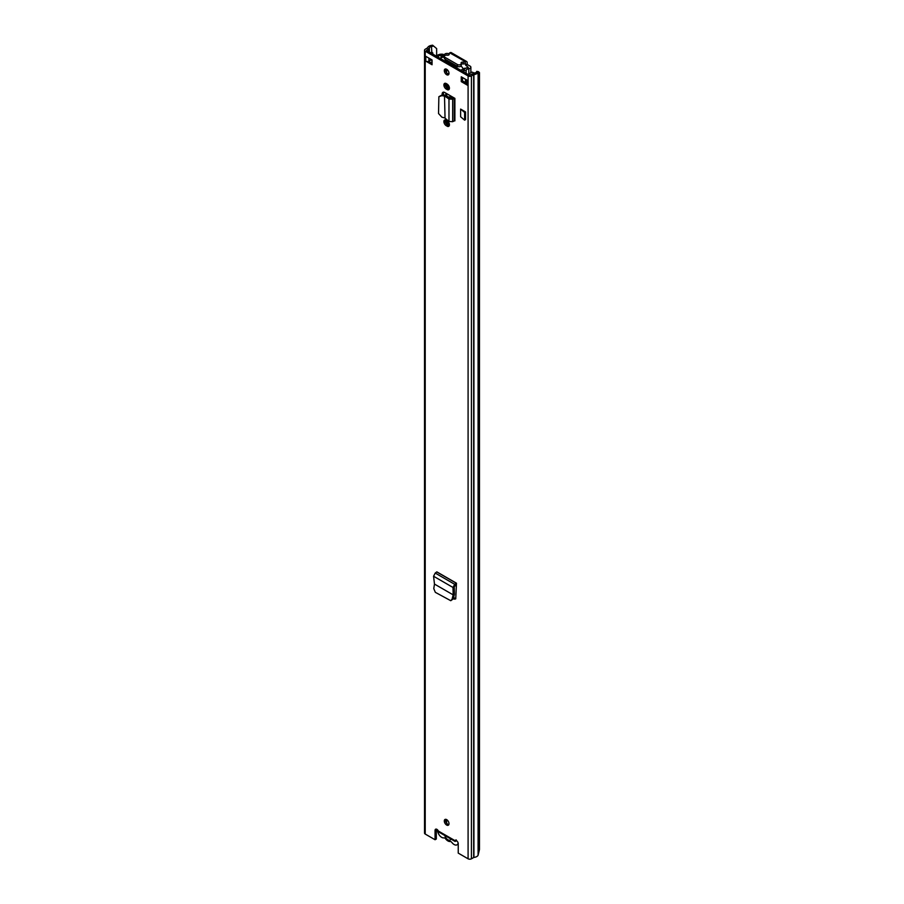 <?xml version="1.0" encoding="UTF-8"?>
<svg xmlns="http://www.w3.org/2000/svg" width="904" height="904" viewBox="0 0 904 904"><rect width="100%" height="100%" fill="white"/><g stroke="black" fill="none" stroke-linecap="round" stroke-linejoin="round"><path stroke-width="1.36" d="M434.474 584.074L433.57 576.243L435.208 573.057L436.835 571.87L456.475 583.204L454.701 584.312L452.994 587.464L453.186 594.877L434.474 584.074L433.773 588.617L435.332 592.335L450.78 600.708L453.288 598.866L454.407 594.38L453.164 594.866L452.079 599.194L453.288 598.866M450.78 600.708L452.079 599.194M447.017 126.153A3.39 1.955 -120 0 0 448.712 126.323A3.39 1.955 -120 0 0 449.231 123.611A3.39 1.955 -120 0 0 447.017 120.616L446.293 120.198A3.39 1.955 -120 0 0 444.598 120.029A3.39 1.955 -120 0 0 444.079 122.752A3.39 1.955 -120 0 0 446.293 125.735L448.271 125.43L447.536 125.012A3.39 1.955 60 0 1 445.344 119.87M447.017 89.541A3.39 1.955 -120 0 0 448.712 89.711A3.39 1.955 -120 0 0 449.231 86.999A3.39 1.955 -120 0 0 447.017 84.004L446.293 83.586A3.39 1.955 -120 0 0 444.598 83.417A3.39 1.955 -120 0 0 444.079 86.129A3.39 1.955 -120 0 0 446.293 89.123L448.271 88.818L447.536 88.4A3.39 1.955 60 0 1 445.344 83.258M446.655 825.047A3.322 1.921 -120 0 0 448.316 825.216A3.322 1.921 -120 0 0 448.825 822.55A3.322 1.921 -120 0 0 446.655 819.623A3.322 1.921 -120 0 0 444.994 819.465A3.322 1.921 -120 0 0 444.486 822.12A3.322 1.921 -120 0 0 446.655 825.047M446.655 74.704A3.322 1.921 -120 0 0 448.316 74.862A3.322 1.921 -120 0 0 448.825 72.207A3.322 1.921 -120 0 0 446.655 69.28A3.322 1.921 -120 0 0 444.994 69.111A3.322 1.921 -120 0 0 444.486 71.778A3.322 1.921 -120 0 0 446.655 74.704M461.255 76.806L467.515 80.422L467.515 85.236L461.255 81.62L461.255 76.806M432.055 64.76L425.795 61.156L425.795 56.33L432.055 59.946L432.055 64.76M436.643 56.184L436.643 48.601L432.62 45.2L431.366 45.403A5.311 3.062 0 0 0 427.603 47.81L425.219 49.257A2.362 1.367 0 0 0 424.53 50.217L424.53 833.092A2.362 1.367 0 0 0 425.219 834.053L435.061 839.737L435.061 830.403A2.576 1.492 60 0 1 435.604 829.217A2.576 1.492 60 0 1 438.35 831.025L439.152 832.234L455.074 841.432M455.989 839.895L454.961 840.618A2.576 1.492 60 0 1 455.13 840.494A2.576 1.492 60 0 1 457.119 841.183A2.576 1.492 60 0 1 458.238 843.782L458.238 853.116L468.091 858.8A2.362 1.367 0 0 0 471.425 858.8L473.922 857.421A5.311 3.062 0 0 0 478.092 855.252L479.47 849.477L479.47 72.625L478.453 71.665L476.747 71.382L476.397 72.105L478.092 72.388L478.453 71.665M424.53 50.217A2.362 1.367 0 0 0 425.219 51.189L468.091 75.936A2.362 1.367 0 0 0 471.425 75.936L473.922 74.557A5.311 3.062 0 0 0 478.092 72.388L478.092 855.252M453.345 97.474L454.881 98.355L454.881 120.876L454.271 120.876L454.271 98.344L453.085 97.587A2.215 1.277 180 0 1 453.345 97.474L444.745 92.502A3.639 2.102 -120 0 0 442.926 92.321A3.639 2.102 -120 0 0 442.169 93.982L442.169 94.649M460.622 116.785L460.622 109.079L465.537 111.915L465.537 119.622L464.599 120.164L460.622 116.785M456.475 583.204L456.407 584.673L454.249 586.628L454.407 594.38M455.831 598.753L453.706 598.968L455.04 599.171L455.785 597.86L456.407 584.673M448.813 824.64A3.322 1.921 60 0 1 447.909 824.324A3.322 1.921 60 0 1 445.74 819.318M448.813 74.286A3.322 1.921 60 0 1 447.909 73.981A3.322 1.921 60 0 1 445.74 68.964M466.871 83.417L462.509 80.897L462.509 77.529M432.055 63.314L428.575 61.314A2.215 1.277 180 0 1 425.795 61.156M435.061 839.737L436.316 839.014L436.316 829.68A2.576 1.492 60 0 1 436.383 829.137M433.106 46.183L431.863 46.386A3.537 2.045 0 0 0 429.355 47.991A2.215 1.277 180 0 1 428.733 48.669L426.473 50.466L469.345 75.213L472.442 73.902A2.215 1.277 180 0 1 473.617 73.552A3.537 2.045 0 0 0 476.397 72.105M449.22 89.146A3.39 1.955 60 0 1 448.271 88.818M449.22 125.758A3.39 1.955 60 0 1 448.271 125.43M442.169 93.982L443.423 93.259A3.639 2.102 60 0 1 443.661 92.151M443.423 93.259L443.423 94.852M455.605 598.617L453.638 597.487M438.35 831.025L454.961 840.618L456.215 839.895M432.62 45.2L436.643 48.601M461.255 81.62L462.509 80.897M467.515 85.236A2.215 1.277 180 0 1 466.871 84.332L466.871 80.049M428.575 61.314A2.215 1.277 180 0 0 428.925 61.156L430.485 60.252L430.485 59.042M431.185 59.449A2.509 1.446 180 0 1 430.485 60.252M431.739 53.505L432.779 52.907L432.779 54.104M430.485 52.782L431.524 52.183L432.779 52.907M455.932 841.172L454.915 841.262L455.932 841.172M445.039 118.153L444.508 96.106L445.039 118.153L448.972 121.464L452.655 121.701L454.271 120.876M441.886 95.654L442.497 94.694L445.118 95.146L444.508 96.106L441.886 95.654L438.869 96.717L438.53 113.52L441.886 117.181L444.508 117.848M442.497 94.694L438.869 96.717M445.118 95.146L446.463 95.654L445.039 96.265L448.972 99.022L450.384 98.412L446.463 95.654M454.881 98.355L452.655 99.191L448.972 99.022L448.972 121.464M453.085 97.587L450.384 98.412M465.537 111.915L464.599 112.458L460.622 109.079M464.599 120.164L464.599 112.458M454.441 594.177L453.333 594.798M433.57 576.243L452.994 587.464L454.249 586.628M458.147 843.059A5.819 3.367 60 0 1 457.028 844.811A5.819 3.367 60 0 1 454.113 844.517A5.819 3.367 60 0 1 451.91 842.517A2.362 1.367 60 0 0 450.158 841.5A6.045 3.492 -120 0 1 447.909 840.935A6.045 3.492 -120 0 1 445.661 838.901A2.362 1.367 60 0 0 443.898 837.884A5.819 3.367 -120 0 1 441.694 837.353A5.819 3.367 -120 0 1 437.592 829.906M450.994 839.07A4.644 2.678 60 0 1 447.909 839.793A4.644 2.678 60 0 1 444.813 835.511M463.899 72.071L463.899 70.625A5.729 3.3 180 0 1 468.317 67.461L465.605 64.986L467.176 64.082L467.176 62.692A2.576 1.492 -60 0 0 466.633 61.517A2.576 1.492 -60 0 0 465.345 61.641L465.164 61.754A2.215 1.277 -0 0 1 463.085 62.093A1.627 0.938 180 0 0 461.085 62.997A1.627 0.938 180 0 0 461.153 63.269A2.215 1.277 -0 0 1 461.255 63.642A2.215 1.277 -0 0 1 459.887 64.817A2.215 1.277 -0 0 1 457.469 64.534L444.96 57.314A2.215 1.277 -0 0 1 444.305 56.41A2.215 1.277 -0 0 1 447.152 55.189A1.627 0.938 180 0 0 449.243 54.285A1.627 0.938 180 0 0 449.198 54.07A2.215 1.277 -0 0 1 449.141 53.777A2.215 1.277 -0 0 1 449.785 52.873L465.345 61.641M467.176 64.082L467.481 64.625L465.922 65.529M463.899 70.625L466.114 70.648A3.514 2.023 180 0 1 468.826 68.704A2.655 1.537 -0 0 0 470.871 67.212A2.655 1.537 -0 0 0 470.091 66.128L467.481 64.625M449.141 54.037L448.881 53.878A2.655 1.537 0 0 0 446.271 53.494A2.655 1.537 0 0 0 444.418 54.613A3.514 2.023 180 0 1 441.05 56.184L441.095 58.907M448.022 55.2L446.565 54.907A5.729 3.3 180 0 1 446.463 55.133M465.605 64.986L465.164 61.754M441.05 58.884L441.05 56.184M466.114 73.348L466.114 70.648M444.305 56.85A5.729 3.3 180 0 1 441.095 57.46M466.633 61.517L451.265 52.635A2.576 1.492 120 0 0 449.977 52.771M461.255 64.399A1.627 0.938 180 0 1 463.085 63.901A2.215 1.277 -0 0 0 465.164 63.562M444.305 56.41L444.305 58.218A2.215 1.277 -0 0 0 444.96 59.122L457.469 66.342A2.215 1.277 -0 0 0 459.887 66.625A2.215 1.277 -0 0 0 461.255 65.438L461.255 63.642M452.825 97.722A7.447 4.305 -120 0 0 448.825 97.18A7.447 4.305 -120 0 0 448.723 97.248M447.277 120.786L447.277 124.842M447.333 84.208L447.333 87.496L449.118 89.134M449.073 97.485A7.447 4.305 60 0 1 449.503 96.92M448.531 125.566L448.531 122.108M449.401 87.846L448.678 87.168M475.289 73.088A5.164 2.983 0 0 0 475.142 72.772L473.459 73.111A3.39 1.955 0 0 1 473.628 73.552M448.994 73.1A7.379 4.26 -120 0 0 448.859 73.167A7.379 4.26 -120 0 0 448.361 73.552M443.209 55.325L443.209 54.342A5.164 2.983 0 0 0 436.609 56.24A3.684 2.124 180 0 1 436.575 56.297M437.92 57.065A5.458 3.153 180 0 0 438.293 56.556A3.39 1.955 0 0 1 442.632 55.302L443.209 54.342M463.198 70.591A1.311 0.757 -120 0 0 463.345 68.828A20.125 11.616 -120 0 0 461.04 65.981M456.486 67.517A19.176 11.074 -120 0 0 446.565 62.026L446.565 61.201A20.125 11.616 60 0 1 456.995 67.224L456.271 67.642M445.841 61.619L446.565 61.201M468.136 74.512A3.322 1.921 180 0 1 468.08 74.331L471.854 72.15A2.983 1.718 180 0 1 473.108 72.489A3.831 2.215 180 0 1 473.617 73.077M464.825 68.162L463.436 68.964M443.627 55.472A2.972 1.718 180 0 1 443.649 55.483A3.831 2.215 180 0 0 442.7 55.189M441.05 58.014L440.429 58.376M454.814 66.828L455.435 66.772A1.48 0.847 60 0 1 455.752 66.817M447.875 62.24A1.48 0.847 60 0 1 448.339 62.67L448.96 63.449M447.796 73.913A7.3 4.215 60 0 1 448.135 73.676A7.3 4.215 60 0 1 449.005 73.371M448.214 85.066L448.214 86.75L449.333 87.394L448.214 86.75M468.091 858.8L468.091 75.936M425.219 834.053L425.219 51.189M436.316 829.68L435.061 830.403M431.863 52.375L431.366 45.403M473.922 857.421L473.922 74.557M473.685 857.489L473.685 74.625M471.425 858.8L471.425 75.936M431.863 63.201L431.863 59.834M429.355 61.754L429.355 60.907M429.355 52.127L429.355 47.991M428.733 51.765L428.733 48.669M428.925 61.156L428.925 58.139M446.293 89.123L447.536 88.4M446.293 125.735L447.536 125.012M452.655 121.701L452.655 99.191L451.469 98.434M435.208 573.057L454.701 584.312L454.768 585.713M456.351 583.261L436.858 572.006M468.826 73.902L468.826 68.704M463.085 63.901L463.085 62.093M457.469 66.342L457.469 64.534M444.96 59.122L444.96 57.314M446.644 823.16L446.644 819.623M446.644 124.289L446.644 120.401M446.644 95.779L446.644 93.598M446.644 87.677L446.644 83.79M445.898 821.849L445.898 819.34M445.898 123.306L445.898 120.006M445.898 95.361L445.898 93.168M445.898 86.694L445.898 83.394M465.481 82.614L465.481 79.247M446.644 72.817L446.644 69.269M445.898 71.506L445.898 68.986M447.333 87.496L448.294 86.942M447.853 88.4L449.107 87.677M460.814 70.286L463.345 68.828M446.192 59.834L444.452 60.839L446.169 59.822M457.028 844.811L458.238 844.11M470.871 72.715L470.871 67.212M449.141 54.613L449.141 53.777M462.351 71.179L463.469 70.535M448.135 73.676L448.994 73.179M448.305 86.953L449.367 87.564"/></g></svg>
